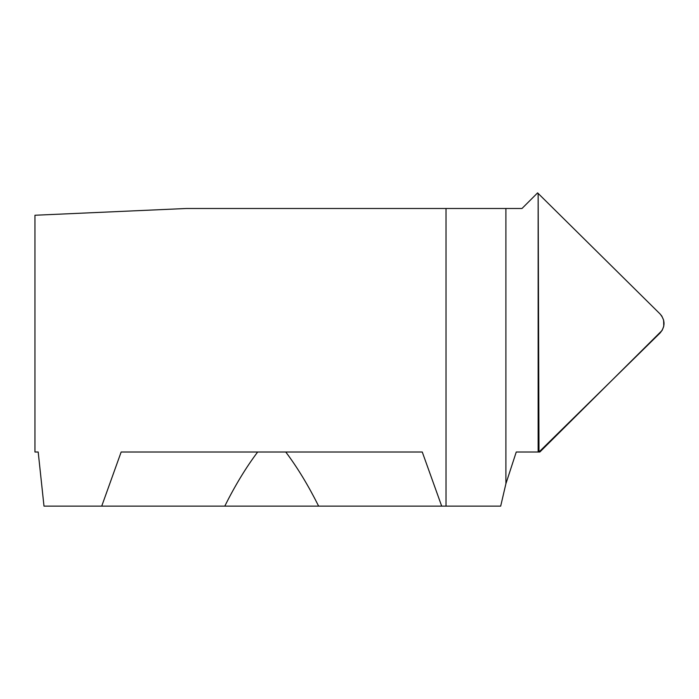 <?xml version="1.0" encoding="UTF-8"?>
<svg xmlns="http://www.w3.org/2000/svg" width="699" height="699" viewBox="0 0 699 699"><rect width="100%" height="100%" fill="white"/><g stroke="black" fill="none" stroke-linecap="round" stroke-linejoin="round"><path stroke-width="1.05" d="M38.192 452.008L34.95 452.008L38.192 452.008L43.993 506.128L101.722 506.128L121.154 452.008L422.266 452.008L441.689 506.128L500.685 506.128L505.901 483.743L516.255 452.008L539.846 452.008L662.128 330.409L663.77 326.232L663.639 320.177L661.822 316.079L660.074 313.956L538.143 193.405L538.143 452.008L538.143 193.405L537.61 192.872L521.996 208.485L186.476 208.485L34.95 215.248L186.476 208.485M441.689 506.128L224.772 506.128C235.179 485.324 246.144 467.281 257.669 452.008M101.722 506.128L224.772 506.128M285.751 452.008C297.276 467.281 308.233 485.324 318.639 506.128M446.023 208.485L446.023 506.128M538.99 452.008L660.074 333.012C665.334 326.66 665.334 320.308 660.074 313.956L538.143 193.405L538.99 452.008M505.901 208.485L505.901 483.743M34.95 215.248L34.95 452.008"/></g></svg>
